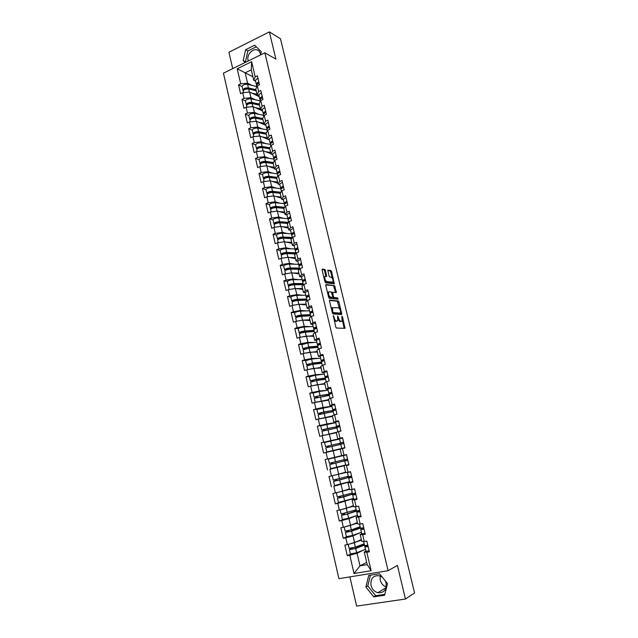 <?xml version="1.0" encoding="UTF-8"?>
<svg xmlns="http://www.w3.org/2000/svg" width="638" height="638" viewBox="0 0 638 638"><rect width="100%" height="100%" fill="white"/><g stroke="black" fill="none" stroke-linecap="round" stroke-linejoin="round"><path stroke-width="0.96" d="M333.339 315.571L335.748 327.007L336.465 328.044L345.014 328.307L342.51 316.911L341.888 316.265L342.104 320.962L340.796 321.273C339.855 321.026 339.105 319.925 338.547 317.979L337.582 315.962L337.797 320.699L336.457 321.01C335.5 320.762 334.735 319.654 334.176 317.684L333.339 315.571M260.719 54.166L259.076 51.192C254.761 46.43 246.18 53.759 248.102 60.49L248.238 60.977M386.213 587C383.143 585.788 381.141 583.467 380.2 580.038L380.128 575.97M385.368 580.955L386.094 583.02C386.708 589.895 383.948 593.125 377.816 592.718C374.346 591.649 372.074 589.201 370.997 585.373C370.415 578.411 373.246 575.205 379.498 575.763L382.306 577.159M325.5 270.552L324.782 269.491L322.357 269.076L322.11 269.986L324.917 281.717L325.635 282.778L334.336 283.886L331.593 271.589L330.891 270.536L327.82 270.153L328.985 275.895L329.694 276.956L331.114 277.171C332.701 278.335 333.299 279.994 332.924 282.132L326.776 281.597C325.157 280.441 324.543 278.766 324.925 276.589L326.664 276.342L325.5 270.552L324.598 270.871L323.881 269.802L322.062 269.491M275.895 59.111L269.364 31.9L280.473 38.751L414.556 592.949L405.457 599.034L397.394 565.412L388.103 570.683L264.85 52.802L275.895 59.111M329.774 300.067L329.535 301.024L332.374 312.899L333.092 313.944L341.497 314.574L341.713 313.617L338.914 301.989L338.22 300.961L329.615 300.115M328.634 297.26L325.811 285.457L326.05 284.524L334.543 285.696L336.409 292.499L332.605 292.292L333.371 296.439L334.081 297.475L337.606 297.874L338.076 299.174L329.352 298.313L328.634 297.26M388.103 570.683L338.914 578.666L223.444 73.171L264.85 52.802M242.129 86.601L238.548 84.87L240.59 93.706L242.743 92.693L249.633 92.039L259.203 96.641M238.548 84.87L240.693 83.841L237.2 68.768L251.619 61.703L255.184 76.879L257.377 75.826L259.475 84.758L257.281 85.803L258.629 91.545L260.83 90.508L262.944 99.496L260.735 100.517L262.09 106.299L264.307 105.278L266.429 114.314L264.212 115.326L265.575 121.14L267.8 120.135L269.938 129.235L267.713 130.224L269.084 136.069L271.317 135.089L273.471 144.236L271.23 145.209L272.609 151.094L274.858 150.129L277.028 159.341L274.771 160.29L276.158 166.215L278.423 165.266L280.6 174.533L278.335 175.466L279.731 181.423L282.004 180.498L284.197 189.813L281.916 190.738L283.328 196.727L285.609 195.818L287.818 205.197L285.529 206.098L286.94 212.127L289.237 211.242L291.454 220.676L289.158 221.553L290.585 227.63L292.89 226.753L295.123 236.251L292.81 237.113L294.246 243.222L296.558 242.368L298.807 251.922L296.487 252.768L297.93 258.908L300.259 258.079L302.524 267.689L300.179 268.518L301.638 274.699L303.975 273.885L306.256 283.559L303.903 284.365L305.363 290.593L307.723 289.796L310.012 299.533L307.652 300.315L309.119 306.583L311.488 305.801L313.792 315.603L311.416 316.368L312.899 322.668L315.284 321.919L317.604 331.776L315.212 332.518L316.703 338.866L319.096 338.132L321.432 348.053L319.032 348.779L320.531 355.167L322.94 354.449L325.284 364.442L322.868 365.135L324.383 371.563L326.8 370.869L329.168 380.926L326.736 381.604L328.259 388.071L330.691 387.402L333.068 397.522L330.683 398.16M332.175 405.329L329.958 405.608L328.442 399.157L333.068 397.522M330.628 398.176L332.159 404.683L334.607 404.037L337 414.221L334.543 414.86L336.082 421.407L338.547 420.785L340.955 431.033L338.483 431.647L340.038 438.242L342.51 437.636L344.935 447.948L342.454 448.546L344.01 455.181L346.498 454.599L348.946 464.982L346.45 465.549L348.013 472.232L350.517 471.673L352.981 482.121L350.469 482.671L352.048 489.394L354.561 488.86L357.041 499.379L354.513 499.897L356.1 506.668L358.636 506.157L356.315 506.628M357.87 516.541L356.116 517.243L361.124 516.748L358.636 506.157M358.588 517.243L360.183 524.061L362.735 523.567L365.239 534.229L362.687 534.708L364.298 541.566L366.858 541.096L369.378 551.83L366.81 552.277L371.141 570.715L354.042 573.514L349.815 555.251L357.057 553.242L363.652 550.052M350.725 554.055L347.303 555.69L349.815 555.251M347.303 555.69L344.855 545.091L347.351 544.637L345.78 537.842L353.013 535.888L360.406 532.642M346.873 536.741L343.284 538.305L345.78 537.842M343.284 538.305L340.851 527.77L343.34 527.291L341.777 520.536L349.002 518.638L357.455 515.297L348.635 518.215L342.407 519.507M343.164 519.507L339.296 521.023L341.777 520.536M339.296 521.023L336.88 510.56L339.352 510.057L337.797 503.35L353.516 498.509M339.735 502.321L335.333 503.86L337.797 503.35M335.333 503.86L332.924 493.461L335.389 492.943L333.849 486.276L349.6 481.826M337.135 485.032L333.849 486.276M331.393 486.81L329.001 476.482L331.449 475.932L329.918 469.313L345.708 465.254L344.727 461.083L347.822 460.197M343.77 465.477L329.918 469.313M327.477 469.871L325.109 459.599L327.541 459.033L326.018 452.454L340.166 449.16M327.772 447.358L327.358 446.177L325.508 446.568L324.559 442.469L339.56 439.048L321.233 442.836L323.586 453.036L326.018 452.454M321.233 442.836L323.657 442.246L322.142 435.706L336.314 432.731M323.418 425.155L317.381 426.176L319.726 436.304L322.142 435.706M317.381 426.176L319.79 425.562L318.29 419.07L332.486 416.399M318.155 409.014L313.561 409.62L315.89 419.692L318.29 419.07M313.561 409.62L315.954 408.982L314.462 402.53L328.682 400.178M313.816 392.785L309.765 393.175L312.07 403.176L314.462 402.53M309.765 393.175L312.141 392.514L310.658 386.102L317.78 384.618L324.901 384.052M309.781 376.595L305.985 376.827L308.282 386.772L310.658 386.102M305.985 376.827L308.353 376.149L306.878 369.777L313.992 368.341L321.153 368.022M305.881 360.486L302.237 360.59L304.517 370.463L306.878 369.777M302.237 360.59L304.589 359.888L303.122 353.556L310.22 352.168L317.421 352.104M302.069 344.472L298.504 344.448L300.777 354.265L303.122 353.556M298.504 344.448L300.849 343.73L299.397 337.438L306.479 336.098L313.713 336.274M298.321 328.554L294.804 328.411L297.053 338.164L299.397 337.438M294.804 328.411L297.133 327.669L295.689 321.424L302.763 320.124L310.02 320.547M294.604 312.724L291.119 312.476L293.36 322.166L295.689 321.424M291.119 312.476L293.44 311.719L292.005 305.506L299.062 304.254L306.36 304.916M290.928 296.997L287.467 296.638L289.692 306.272L292.005 305.506M287.467 296.638L289.772 295.857L288.336 289.684L295.386 288.488L302.715 289.381M287.291 281.366L283.83 280.903L286.039 290.473L288.336 289.684M283.83 280.903L286.119 280.098L284.7 273.965L291.741 272.809L299.102 273.933M283.671 265.831L280.218 265.256L282.411 274.771L284.7 273.965M280.218 265.256L282.498 264.443L281.087 258.342L288.113 257.234L295.506 258.589M280.082 250.383L276.621 249.713L278.806 259.172L281.087 258.342M276.621 249.713L278.894 248.876L277.49 242.815L284.5 241.754L291.933 243.333M276.525 235.039L273.056 234.266L275.225 243.66L277.49 242.815M273.056 234.266L275.313 233.412L273.917 227.391L280.919 226.37L288.376 228.173M272.984 219.783L269.507 218.914L271.668 228.252L273.917 227.391M269.507 218.914L271.756 218.036L270.368 212.055L277.355 211.074L284.843 213.108M269.483 204.71L265.982 203.658L268.127 212.933L270.368 212.055M265.982 203.658L268.215 202.764L266.844 196.815L273.814 195.874L281.334 198.123M265.99 189.63L262.481 188.489L264.611 197.716L266.844 196.815M262.481 188.489L264.706 187.58L263.334 181.663L270.297 180.769L277.849 183.234M262.521 174.637L259.004 173.416L261.117 182.58L263.334 181.663M259.004 173.416L261.213 172.483L259.849 166.614L266.804 165.76L274.38 168.44M259.06 159.699L255.543 158.431L257.648 167.547L259.849 166.614M255.543 158.431L257.736 157.49L256.388 151.645L263.327 150.839L270.927 153.726M255.631 144.906L252.098 143.542L254.195 152.602L256.388 151.645M252.098 143.542L254.291 142.577L252.943 136.771L259.873 136.006L269.348 139.85M266.987 129.817L257.776 128.063C254.793 127.991 252.935 128.677 252.209 130.128L248.684 128.74L250.758 137.744L252.943 136.771M248.684 128.74L250.862 127.759L249.522 121.994L256.436 121.26L265.942 125.359M248.836 115.574L245.279 114.027L247.353 122.974L249.522 121.994M245.279 114.027L247.448 113.03L246.124 107.296L253.023 106.61L262.561 110.956M260.208 100.908L250.965 98.826C247.991 98.691 246.148 99.4 245.447 100.94L241.906 99.4L243.963 108.301L246.124 107.296M241.906 99.4L244.059 98.388L242.743 92.693M258.988 95.732L257.13 94.831L255.79 89.129L257.281 85.803M249.633 92.039L250.957 97.726L255.415 99.823M257.13 94.831L258.629 91.545M244.059 98.388L250.957 97.726M262.417 110.326L260.559 109.481L259.219 103.747L260.735 100.517M253.023 106.61L254.355 112.328L258.845 114.33M260.559 109.481L262.09 106.299M247.448 113.03L254.355 112.328M265.863 125.016L264.012 124.219L262.665 118.445L264.212 115.326M256.436 121.26L257.776 127.018L262.306 128.924M264.012 124.219L265.575 121.14M250.862 127.759L257.776 127.018M269.332 139.794L267.489 139.044L266.126 133.238L267.713 130.224M259.873 136.006L261.221 141.796L265.791 143.606M267.489 139.044L269.084 136.069M254.291 142.577L261.221 141.796M272.817 154.659L270.983 153.957L269.619 148.12L271.23 145.209M263.327 150.839L264.682 156.661L269.3 158.368M270.983 153.957L272.609 151.094M257.736 157.49L264.682 156.661M276.326 169.612L274.5 168.966L273.128 163.089L274.771 160.29M266.804 165.76L268.167 171.622L272.841 173.225M274.5 168.966L276.158 166.215M261.213 172.483L268.167 171.622M279.859 184.661L278.04 184.071L276.653 178.154L278.335 175.466M270.297 180.769L271.676 186.671L276.406 188.162M278.04 184.071L279.731 181.423M264.706 187.58L271.676 186.671M283.416 199.798L281.597 199.263L280.21 193.306L281.916 190.738M273.814 195.874L275.201 201.807L280.002 203.195M281.597 199.263L283.328 196.727M268.215 202.764L275.201 201.807M286.988 215.03L285.186 214.543L283.782 208.554L285.529 206.098M277.355 211.074L278.75 217.04L283.639 218.316M285.186 214.543L286.94 212.127M271.756 218.036L278.75 217.04M290.585 230.358L288.791 229.927L287.379 223.898L289.158 221.553M280.919 226.37L282.315 232.368L287.299 233.524M288.791 229.927L290.585 227.63M275.313 233.412L282.315 232.368M294.206 245.774L292.411 245.407L290.992 239.338L292.81 237.113M284.5 241.754L285.912 247.791L291.008 248.82M292.411 245.407L294.246 243.222M278.894 248.876L285.912 247.791M297.842 261.293L296.064 260.974L294.636 254.873L296.487 252.768M288.113 257.234L289.524 263.311L294.756 264.212M296.064 260.974L297.93 258.908M282.498 264.443L289.524 263.311M301.511 276.908L299.732 276.645L298.297 270.504L300.179 268.518M291.741 272.809L293.161 278.926L298.552 279.683M299.732 276.645L301.638 274.699M286.119 280.098L293.161 278.926M305.195 292.619L303.433 292.411L301.981 286.239L303.903 284.365M295.386 288.488L296.822 294.636L302.412 295.25M303.433 292.411L305.363 290.593M289.772 295.857L296.822 294.636M308.904 308.425L307.149 308.282L305.69 302.061L307.652 300.315M299.062 304.254L300.506 310.451L306.336 310.905M307.149 308.282L309.119 306.583M293.44 311.719L300.506 310.451M312.636 324.335L310.889 324.248L309.422 317.987L311.416 316.368M302.763 320.124L304.214 326.361L310.347 326.632M310.889 324.248L312.899 322.668M297.133 327.669L304.214 326.361M316.392 340.341L314.654 340.309L313.178 334.017L315.212 332.518M306.479 336.098L307.939 342.367L314.478 342.446M314.654 340.309L316.703 338.866M300.849 343.73L307.939 342.367M323.139 355.318L318.442 356.483L316.958 350.15L319.032 348.779M310.22 352.168L311.695 358.484L318.777 358.317M318.442 356.483L320.531 355.167M304.589 359.888L311.695 358.484M326.983 371.651L322.254 372.751L320.762 366.379L322.868 365.135M313.992 368.341L315.467 374.697L323.33 374.235M322.254 372.751L324.383 371.563M308.353 376.149L315.467 374.697M327.948 388.965L326.098 389.132L324.59 382.712L326.736 381.604M317.78 384.618L319.271 391.014L328.091 390.185L319.128 391.525L320.069 395.56L329.734 394.085M326.098 389.132L328.259 388.071M312.141 392.514L319.271 391.014M321.6 400.999L323.091 407.435L331.872 406.286M329.958 405.608L332.159 404.683M315.954 408.982L323.091 407.435M337.215 421.638L333.841 422.196L332.318 415.697L334.543 414.86M325.436 417.483L326.943 423.959L335.676 422.492M333.841 422.196L336.082 421.407M319.79 425.562L326.943 423.959M342.574 437.899L337.757 438.888L336.226 432.349L338.483 431.647M329.304 434.071L330.819 440.587L339.711 438.753M337.757 438.888L340.038 438.242M323.657 442.246L330.819 440.587M344.01 455.181L341.697 455.691L340.15 449.112L342.454 448.546M333.188 450.771L334.719 457.326L341.673 455.62M327.541 459.033L334.719 457.326M348.874 464.687L346.45 465.549M336.242 474.76L345.652 472.583L344.105 465.979M337.103 467.574L338.642 474.17L345.557 472.192M345.652 472.606L348.013 472.232M331.449 475.932L338.642 474.17M351.243 481.969L348.085 482.958L350.469 482.671M352.048 489.394L349.648 489.625L348.085 482.958M341.043 484.481L342.59 491.124L349.472 488.875M335.389 492.943L342.59 491.124M354.194 499.291L352.088 500.04L354.513 499.897M356.1 506.668L353.659 506.755L352.088 500.04M345.006 501.508L346.562 508.191L353.404 505.671M339.352 510.057L346.562 508.191M360.183 524.061L357.703 523.997L356.116 517.243M349.002 518.638L350.565 525.369L357.368 522.57M343.34 527.291L350.565 525.369M361.81 533.831L360.175 534.556L362.687 534.708M364.298 541.566L361.77 541.359L360.175 534.556M353.013 535.888L354.592 542.659L361.347 539.573M347.351 544.637L354.592 542.659M365.877 551.192L364.258 551.982L366.81 552.277M357.057 553.242L359.991 565.834L367.217 564.622L364.258 551.982M366.69 562.365L359.991 565.834L354.042 573.514M367.217 564.622L371.141 570.715M349.887 576.88L356.626 606.1L405.457 599.034M269.364 31.9L228.93 52.252L232.71 68.617M255.583 81.217L253.717 80.276L251.268 69.829L245.151 72.796L247.576 83.211L252.002 85.404M252.895 76.767L237.2 68.768M253.717 80.276L255.184 76.879M251.268 69.829L251.619 61.703M240.693 83.841L247.576 83.211M365.877 586.976L373.748 596.873L384.61 595.262L387.521 583.618L379.514 573.714L368.732 575.452L365.877 586.976L367.799 585.867L375.646 595.717L384.834 594.345M260.551 54.916L261.285 51.67L254.658 45.202L245.63 49.716L243.182 60.61L245.096 62.524M334.081 320.037L335.54 321.297L336.457 321.01M336.681 321.201L335.54 321.297M338.076 319.582L339.887 321.552L340.796 321.273M341.003 321.464L339.887 321.552M344.177 328.387L342.343 320.268M339.623 308.967L337.311 301.248L329.487 300.434M340.859 314.526L340.628 313.162M332.773 311.838L333.275 312.572L340.66 313.146L340.469 311.049C339.918 309.127 339.169 308.026 338.228 307.755L332.526 307.66L332.773 311.838L332.167 312.038M339.847 313.41L332.366 312.867L333.275 312.572M332.262 307.596L331.361 308.68M325.763 284.915L334.543 285.696M335.58 292.531L333.642 285.999M332.653 297.236L333.172 297.779L337.606 297.874M337.239 299.174L336.704 298.169M329.232 291.741L328.666 292.037C328.267 294.262 328.881 295.936 330.508 297.077L332.486 297.3L332.717 296.359L331.21 291.989L329.232 291.741M328.554 292.076L327.573 292.834M328.418 296.367L329.599 297.38L330.508 297.077M331.736 297.547L329.599 297.38M325.843 276.35L324.598 270.871M323.865 277.307L324.79 276.637M324.726 280.927L325.866 281.908L326.776 281.597M331.927 282.562L325.866 281.908M332.191 278.096L330.699 271.892L329.998 270.839L327.749 270.456M333.514 283.902L333.068 281.757M370.455 575.181L367.799 585.867M375.646 595.717L373.748 596.873M256.269 46.773L247.871 50.96L245.423 61.814L245.789 62.181M245.423 61.814L243.182 60.61M247.871 50.96L245.63 49.716M364.306 544.477L354.592 548.6L350.788 549.358L352.567 547.93M351.331 548.194L349.401 549.701L355.677 548.449L364.457 545.131M363.469 544.07L363.652 544.685M350.382 553.943L356.674 552.731L365.446 549.358M349.082 548.337L355.366 547.117L364.146 543.815M349.441 544.062L361.499 540.211M361.451 539.987L356.195 541.925M353.101 543.066L351.402 543.528M367.823 545.211L364.553 545.562M368.142 546.559L364.88 546.933L366.762 545.434M369.163 550.889L365.893 551.24L364.88 546.933M367.855 545.354L366.284 546.591L368.102 546.399M360.326 527.538L350.573 531.334L346.793 532.108L348.492 531.302L348.555 530.617M347.327 530.888L347.255 531.534L345.405 532.451L351.65 531.167L360.454 528.065M359.465 526.996L359.728 528.112M345.405 532.451L346.386 536.694L352.639 535.418L361.435 532.267M345.094 531.103L351.339 529.843L360.143 526.757M344.871 526.884L357.495 523.136M357.455 522.961L351.203 525.106M349.991 525.521L346.346 526.494M356.379 510.703L346.586 514.172L342.813 514.978L344.528 514.244L344.56 513.423M343.34 513.694L343.3 514.483L341.434 515.313L347.654 513.989L357.184 510.871M355.486 510.033L355.757 511.19M340.166 509.85L341.131 513.997L356.163 509.818M340.333 509.81L353.524 506.181M353.492 506.046L341.657 509.467M339.352 496.619L339.376 497.552L337.486 498.278L343.675 496.922L353.779 493.78L338.866 497.951L340.604 497.289L340.564 496.348M351.538 493.182L351.817 494.37M349.552 489.234L338.252 492.217M337.486 498.278L338.459 502.473L353.492 498.422M355.151 493.294L355.286 493.868M336.425 492.68L337.183 496.978L352.216 492.983M336.218 492.791L349.576 489.33M335.373 479.664L335.476 480.717L333.57 481.363L339.727 479.975L349.863 477.12L334.942 481.036L336.697 480.454L336.577 479.385M347.606 476.434L347.893 477.655M345.636 472.535L338.076 474.313M333.57 481.363L334.535 485.526L349.56 481.658M351.123 476.179L351.331 477.041M332.302 475.908L333.267 480.063L348.292 476.251M342.726 455.62L328.418 459.137L342.742 455.699M331.369 462.821L331.608 463.993L329.679 464.552L345.971 460.556L331.05 464.225L332.813 463.722L332.573 462.542M343.707 459.799L344.002 461.051M329.679 464.552L330.636 468.691L345.652 464.998M347.128 459.177L347.399 460.317M328.418 459.137L329.375 463.268L344.392 459.631M363.716 527.762L360.478 528.184M364.035 529.101L360.797 529.54L363.285 527.857M365.048 533.4L361.802 533.823L360.797 529.54M363.804 528.112L362.201 529.197L364.003 528.966M359.641 510.424L356.427 510.934L355.438 506.692L355.996 506.676M359.952 511.748L356.738 512.258L359.673 510.583M360.956 516.022L357.735 516.493M359.768 510.982L358.133 511.923L359.928 511.652M355.581 493.198L352.399 493.772L351.626 489.434M354.584 488.963L351.41 489.553M352.822 489.226L354.576 488.899M355.892 494.514L352.71 495.088L355.701 493.684M356.897 498.756L353.699 499.315L352.71 495.088M355.765 493.971L354.106 494.753L355.876 494.442M351.554 476.084L348.396 476.714L347.415 472.535L348.715 472.072M350.565 471.873L347.415 472.535M349.975 471.793L348.803 472.2L350.557 471.841M351.865 477.391L348.707 478.029L351.745 476.889M352.862 481.61L349.688 482.224M351.785 477.065L350.095 477.702L351.857 477.352M347.558 459.081L344.424 459.783L343.451 455.62L346.554 454.822M346.562 454.846L343.451 455.62M347.862 460.381L344.727 461.083M348.85 464.568L345.708 465.254M347.838 460.261L346.115 460.756L347.862 460.365M325.508 446.568L341.809 442.844L326.879 446.249L328.562 445.89L328.969 447.071M341.282 448.57L326.76 451.959L341.282 448.57M339.831 443.282L340.126 444.534M326.76 451.959L325.803 447.852L340.812 444.375M343.188 442.429L343.459 443.585M343.579 442.19L340.477 442.955L343.619 442.349M342.606 438.035L339.504 438.816L340.477 442.955M343.603 442.293L341.856 442.628L343.587 442.198M343.89 443.482L340.78 444.247L341.753 448.394L344.879 447.701M344.871 447.677L341.753 448.394M324 430.682L323.53 429.677L321.664 429.98L327.741 428.489L337.973 426.495L323.027 429.661L324.726 429.374L325.197 430.395M336.234 432.397L329.248 434.087M335.987 426.894L336.274 428.098M327.422 434.502L336.242 432.349M322.908 435.339L321.959 431.256L336.96 427.954M339.304 425.929L339.512 426.79M321.664 429.98L320.723 425.905L335.716 422.659M339.631 425.402L336.553 426.232L339.743 425.873M338.658 421.279L335.588 422.125L336.553 426.232M339.703 425.713L337.925 425.913L339.639 425.442M339.934 426.686L336.856 427.524M340.907 430.825L339.352 431.432M340.596 431.121L339.201 431.312L340.915 430.857M320.204 414.126L319.726 413.28L317.852 413.504L323.889 411.973L334.152 410.258L319.207 413.185L320.914 412.969L321.392 413.839M332.406 416.056L321.281 418.4M332.167 410.609L332.438 411.765M318.147 414.772L333.124 411.638M319.439 418.815L332.382 415.968M335.452 409.532L335.588 410.106M316.911 409.46L331.896 406.382M335.708 408.727L332.653 409.62L335.891 409.508M334.743 404.628L331.696 405.537L332.653 409.62M335.827 409.245L334.025 409.301L335.724 408.798M336.011 410.003L332.956 410.896L334.192 414.995M336.976 414.11L333.913 414.987M335.285 414.668L336.992 414.174M329.12 394.563L319.056 395.863L315.411 396.804L317.126 396.669L317.596 397.386M313.13 393.112L314.055 397.123L315.946 396.988L316.416 397.681M328.371 394.428L328.634 395.528M315.268 402.363L314.343 398.375L329.32 395.424M315.403 402.331L328.57 399.691M328.602 399.811L316.703 402.052M314.055 397.123L320.069 395.56M313.122 393.096L319.128 391.525M331.808 392.155L328.777 393.112L332.063 393.247M330.851 388.087L327.828 389.052L328.777 393.112M331.975 392.872L330.149 392.793L331.832 392.25M332.111 393.431L329.08 394.396M330.604 398.192L330.029 398.447L329.072 394.38M325.364 378.565L315.268 379.57L311.639 380.535L313.37 380.463L313.808 381.046M324.319 374.115L315.339 375.24L309.358 376.851L310.283 380.846L312.189 380.798L312.62 381.341M324.598 378.342L324.846 379.403M310.578 382.114L316.568 380.503L325.539 379.307M312.126 385.799L324.782 383.51M324.814 383.677L318.354 384.57M317.293 384.722L313.561 385.496M310.283 380.846L316.273 379.251L325.252 378.071M327.932 375.694L324.933 376.707L327.868 377.05M324.933 376.707L323.992 372.696M328.147 376.611L326.289 376.388L327.964 375.814M328.235 376.954L325.228 377.967L326.154 381.907M321.632 362.663L311.496 363.381L307.891 364.37L310.028 364.808M305.626 360.725L306.543 364.673L308.84 365.111M320.85 362.36L321.089 363.373M307.683 369.617L306.83 365.917L312.787 364.29L321.783 363.293M308.896 369.37L321.01 367.432M321.058 367.64L315.627 368.27M312.596 368.628L310.762 368.995M306.543 364.673L312.5 363.046L321.496 362.065M305.618 360.701L311.575 359.066L320.571 358.133M320.89 362.36L320.986 362.775M324.088 359.338L321.105 360.406L323.402 360.853M324.351 360.446L322.461 360.095L324.12 359.481M324.383 360.59L321.4 361.658L322.294 365.478M317.923 346.865L317.277 346.968L317.804 346.601L317.333 346.474L307.755 347.295L304.159 348.3L306.248 348.683M301.91 344.687L302.819 348.603L305.068 348.994M317.126 346.482L317.357 347.439M303.106 349.863L309.039 348.181L318.051 347.383M305.642 353.069L317.269 351.458M317.325 351.697L312.588 352.144M302.819 348.603L308.752 346.944L317.764 346.163M301.902 344.656L307.827 342.989L316.847 342.247M317.166 346.474L317.277 346.968M320.26 343.084L317.301 344.217L319.183 344.711M319.319 339.089L316.376 340.261M320.443 344.361L318.657 343.906L320.3 343.252M320.555 344.329L317.604 345.485M314.239 331.162L313.593 331.25L314.103 330.859L313.633 330.691L304.039 331.305L300.458 332.326L302.476 332.653M298.217 328.745L299.118 332.637L301.288 332.98M313.425 330.691L313.641 331.608M299.405 333.889L299.397 333.857C300.346 333.14 302.316 332.581 305.307 332.175L314.335 331.569M302.372 336.872L313.545 335.58M313.609 335.859L309.374 336.17M299.118 332.637C300.059 331.912 302.029 331.345 305.02 330.947L314.048 330.356M298.209 328.706C299.142 327.972 301.112 327.406 304.111 327.007L313.138 326.465M313.465 330.691L313.593 331.25M316.464 326.935L313.529 328.123L315.108 328.658M315.523 322.964L312.604 324.2M316.32 328.283L314.877 327.812L316.504 327.127M316.751 328.171L313.824 329.391M310.578 315.555L309.932 315.635L310.435 315.204L309.956 315.012L300.339 315.419L296.782 316.464L298.704 316.743M294.549 312.899L295.442 316.767L297.499 317.078M309.749 315.005L309.948 315.882M295.729 318.019L295.721 317.979C296.646 317.206 298.608 316.631 301.607 316.265L310.65 315.85M299.11 320.794L302.46 320.18M303.122 320.148L309.853 319.805M309.924 320.116L306.065 320.316M295.442 316.767C296.367 315.985 298.329 315.411 301.319 315.044L310.363 314.646M294.541 312.859C295.458 312.07 297.412 311.488 300.41 311.137L309.454 310.778M309.781 315.005L309.932 315.635M312.684 310.881L309.773 312.126L311.129 312.692M311.759 306.934L308.864 308.234M312.309 312.293L311.121 311.822L312.74 311.105M312.971 312.118L310.068 313.394M306.934 300.035L306.288 300.115L306.782 299.653L306.296 299.429L296.662 299.629L293.121 300.689L294.828 300.961M306.088 299.413L306.28 300.243M293.584 301.327L291.789 300.992C292.698 300.155 294.644 299.565 297.643 299.238L306.703 299.031M292.076 302.245L292.068 302.205C292.978 301.367 294.931 300.785 297.922 300.45L306.982 300.227M295.873 304.82L298.432 304.366M299.74 304.318L306.176 304.127M306.256 304.478L302.691 304.581M290.896 297.156L290.888 297.117C291.797 296.263 293.743 295.673 296.734 295.354L305.801 295.187M306.128 299.413L306.288 300.115M308.928 294.931L306.049 296.239L307.229 296.814M308.01 291.016L305.139 292.371M308.377 296.399L307.388 295.928L308.991 295.179M309.223 296.16L306.344 297.499M303.321 284.62L302.675 284.692L303.154 284.197L302.667 283.934L293.017 283.942L289.485 285.019L290.864 285.306M302.452 283.918L302.635 284.7M289.684 285.696L288.153 285.314C289.046 284.42 290.992 283.822 293.982 283.535L303.058 283.511M288.448 286.566L288.432 286.518C289.325 285.625 291.271 285.034 294.262 284.739L303.337 284.7M292.73 288.934L294.333 288.663M296.319 288.599L302.524 288.536M302.611 288.926L299.278 288.958M287.275 281.51L287.267 281.462C288.153 280.553 290.091 279.954 293.081 279.675L302.165 279.691M302.492 283.918L302.675 284.692M305.203 279.085L302.34 280.441L303.385 281.031M304.286 275.193L301.439 276.605M304.509 280.584L303.68 280.138L305.267 279.356M305.49 280.305L302.635 281.701M299.222 269.26L299.549 268.829L299.055 268.542L289.389 268.351L285.872 269.443L286.988 269.738M298.839 268.518L299.015 269.26M285.872 270.145L284.548 269.738C285.425 268.781 287.355 268.183 290.346 267.928L299.437 268.088M284.835 270.983L284.827 270.935C285.704 269.986 287.634 269.38 290.625 269.124L299.469 269.268M292.882 272.984L298.895 273.048M298.991 273.471L295.849 273.439M283.671 265.958L283.663 265.91C284.532 264.945 286.462 264.339 289.453 264.092L298.552 264.291M298.879 268.518L299.055 269.26M301.495 263.334L298.656 264.746L299.589 265.336M300.586 259.467L297.763 260.942M300.689 264.874L299.988 264.451L301.567 263.63M301.782 264.547L298.951 266.006M295.904 253.43L285.784 252.847L282.283 253.964L283.184 254.267M295.25 253.206L295.418 253.908L295.29 253.214M282.116 254.69L280.959 254.259C281.821 253.246 283.743 252.632 286.733 252.417L295.841 252.76M281.246 255.495L281.238 255.447C282.1 254.442 284.022 253.828 287.012 253.605L295.482 253.908M289.429 257.473L295.282 257.656M295.394 258.111L292.411 258.023M280.09 250.503L280.082 250.455C280.935 249.426 282.857 248.812 285.848 248.605L294.955 248.987M297.81 247.688L294.995 249.155L295.841 249.745M296.909 243.836L294.11 245.375M296.909 249.259L296.327 248.852L297.89 248.007M298.098 248.884L295.29 250.399M292.029 238.07L282.195 237.448L278.718 238.58L279.444 238.875M291.351 237.966L291.773 238.381M278.415 239.314L277.394 238.867C278.24 237.807 280.154 237.184 283.144 237.001L292.268 237.519M277.682 240.111L277.674 240.047C278.511 238.987 280.433 238.365 283.424 238.181L291.566 238.636M285.976 242.065L291.702 242.352M291.813 242.847L288.974 242.703M276.533 235.143L276.525 235.087C277.363 234.01 279.277 233.38 282.259 233.213L291.406 233.779M294.15 232.136L291.359 233.652L292.124 234.25M293.257 228.308L290.473 229.903M293.177 233.731L292.683 233.356L294.238 232.471M294.437 233.325L291.654 234.896M288.153 222.877L278.639 222.144C276.828 222.231 275.672 222.614 275.169 223.292L275.752 223.579M286.366 222.726L287.961 223.125M274.763 224.042L273.854 223.579C274.683 222.455 276.589 221.825 279.58 221.681L288.543 222.367M274.141 224.815L274.125 224.751C274.954 223.635 276.86 223.005 279.851 222.853L287.722 223.444M282.522 226.753L288.137 227.152M288.256 227.67L285.537 227.487M273 219.879L272.984 219.815C273.806 218.682 275.712 218.052 278.702 217.917L288.232 218.698M290.513 216.673L287.746 218.244L288.448 218.842M289.62 212.877L286.869 214.52M289.477 218.3L289.07 217.949L290.601 217.04M290.792 217.861L288.033 219.488M284.317 207.797L275.098 206.927C273.287 206.991 272.139 207.382 271.644 208.092L272.099 208.371M281.573 207.541L284.014 208.227M271.15 208.857L270.337 208.379C271.142 207.206 273.04 206.56 276.031 206.457L284.692 207.278M270.616 209.607L270.608 209.543C271.413 208.371 273.319 207.733 276.302 207.621L283.934 208.339M279.077 211.545L284.596 212.031M284.723 212.59L282.1 212.358M270.337 208.379L269.467 204.639C270.273 203.458 272.171 202.812 275.161 202.709L284.644 203.666M286.901 201.313L284.149 202.932L284.795 203.53M286.015 197.533L283.28 199.239M285.808 202.964L285.465 202.645L286.988 201.696M287.18 202.493L284.436 204.176M276.948 192.413L279.691 193.258M280.529 192.82L271.581 191.807C269.77 191.855 268.622 192.245 268.143 192.987L268.486 193.25M267.569 193.761L266.836 193.274C267.633 192.046 269.523 191.392 272.506 191.32L280.895 192.277M267.123 194.502L267.107 194.43C267.896 193.21 269.794 192.556 272.777 192.477L280.21 193.314M275.648 196.424L281.071 197.014M281.214 197.605L278.678 197.333M266.836 193.274L265.974 189.558C266.764 188.314 268.654 187.668 271.644 187.596L280.88 188.704M283.312 186.049L280.576 187.716L281.183 188.314M282.427 182.293L279.715 184.047M282.163 187.716L283.408 186.456M283.583 187.213L280.872 188.96M272.458 177.356L274.89 178.169M264.02 178.752L263.358 178.257C264.14 176.973 266.022 176.319 269.005 176.279L277.155 177.356M263.638 179.477L263.622 179.406C264.403 178.13 266.285 177.476 269.276 177.428L276.717 178.409M272.219 181.399L277.578 182.077M277.721 182.699L275.265 182.396M263.358 178.257L262.505 174.565C263.279 173.273 265.161 172.611 268.143 172.579L277.323 173.839M276.796 177.922L268.08 176.774C266.269 176.798 265.129 177.204 264.658 177.978L264.906 178.225M279.739 170.872L277.028 172.595L277.586 173.185M278.862 167.14L276.174 168.95M278.559 172.563L279.843 171.303M280.01 172.037L277.315 173.831M268.096 162.363L270.249 163.137M260.511 163.838L259.897 163.328C260.663 161.996 262.537 161.334 265.52 161.326L273.463 162.523M260.184 164.556L260.168 164.476C260.934 163.153 262.808 162.483 265.791 162.475L273.239 163.583M268.805 166.47L274.093 167.236M274.252 167.89L271.86 167.547M259.068 159.739L259.052 159.659C259.81 158.32 261.684 157.65 264.666 157.65L273.854 159.077M273.128 163.113L264.603 161.837C262.8 161.845 261.66 162.243 261.197 163.057L261.381 163.28M276.19 155.792L273.503 157.562L274.029 158.152M275.313 152.083L272.649 153.949M274.97 157.506L276.294 156.246M276.461 156.948L273.79 158.798M263.837 147.442L265.735 148.175M257.018 149.013L256.46 148.494C257.21 147.115 259.076 146.437 262.059 146.461L269.81 147.769M256.747 149.715L256.723 149.635C257.481 148.255 259.347 147.577 262.33 147.601L269.786 148.853M265.408 151.629L270.64 152.482M270.799 153.168L268.47 152.793M255.639 144.93L255.615 144.85C256.364 143.454 258.231 142.776 261.213 142.808L270.416 144.403M269.691 148.423L261.149 146.987C259.347 146.971 258.215 147.386 257.76 148.223L257.88 148.423M272.665 140.799L269.994 142.625L270.488 143.215M271.796 137.114L269.156 139.036M271.413 142.537L272.777 141.277M272.936 141.947L270.281 143.853M259.682 132.592L261.341 133.278M253.326 134.969L253.31 134.881C254.044 133.454 255.902 132.768 258.884 132.824L266.357 134.211M262.027 136.875L267.202 137.816M267.37 138.534L265.097 138.127M253.565 134.275L253.047 133.749C253.78 132.321 255.639 131.627 258.621 131.691L266.198 133.103M266.261 133.813L257.72 132.233C255.91 132.194 254.785 132.608 254.339 133.478L254.418 133.645M269.156 125.901L266.509 127.775L266.971 128.366M268.295 122.241L265.671 124.211M267.888 127.656L269.276 126.396M269.427 127.05L266.796 129.004M255.607 117.823L257.058 118.461M249.936 120.303L249.913 120.215C250.63 118.74 252.481 118.046 255.463 118.134L262.944 119.649M258.653 122.217L263.789 123.238M263.965 123.987L261.739 123.549M250.128 119.625L249.649 119.091C250.375 117.607 252.225 116.913 255.2 117.009L262.681 118.532M248.836 115.582L248.82 115.494C249.53 113.995 251.38 113.301 254.363 113.397L263.59 115.319M262.864 119.298L254.307 117.559C252.496 117.504 251.38 117.926 250.941 118.82L250.989 118.955M265.671 111.092L263.047 113.014L263.486 113.604M264.818 107.455L262.218 109.481M264.387 112.862L265.791 111.61M265.942 112.232L263.334 114.234M261.66 109.983L261.811 110.613M251.603 103.125L252.855 103.707M246.555 105.733L246.539 105.645C247.241 104.114 249.083 103.412 252.066 103.531L259.554 105.182M255.304 107.647L260.392 108.739M261.7 109.999L261.851 110.629M262.322 110.852L262.338 110.294M260.735 109.561L258.398 109.058M246.723 105.063L246.276 104.528C246.986 102.989 248.82 102.287 251.803 102.415L259.291 104.066M259.483 104.863L250.909 102.973C249.107 102.901 247.991 103.324 247.56 104.257L247.592 104.345M262.21 96.378L259.602 98.348L260.017 98.93M261.357 92.757L258.781 94.831M260.918 98.148L262.338 96.912M262.473 97.51L259.889 99.56M258.964 96.529L258.462 95.493L255.072 94.655M258.238 95.405L258.446 96.274M247.672 88.515L248.748 89.033M243.206 91.25L243.182 91.154C243.868 89.575 245.71 88.865 248.684 89.017L256.181 90.795M251.962 93.164L257.01 94.336M258.278 95.421L258.486 96.298M243.341 90.58L242.926 90.046C243.612 88.459 245.447 87.749 248.421 87.908L255.926 89.687M242.121 86.577L242.097 86.481C242.783 84.886 244.617 84.176 247.592 84.336L256.843 86.577M256.117 90.516L247.536 88.483C245.734 88.387 244.625 88.818 244.202 89.775L244.218 89.822M258.765 81.752L256.181 83.761L256.572 84.344M257.919 78.155L255.359 80.276M257.481 83.522L258.9 82.31M259.028 82.868L256.468 84.974M333.562 317.884L334.176 317.684M336.25 321.337L337.167 321.05M337.622 316.799L338.22 316.608M337.949 318.171L338.547 317.979M340.58 321.6L341.489 321.313M341.92 317.094L342.51 316.911M344.137 327.725L345.046 327.438M333.235 316.496L333.841 316.304M337.311 301.248L338.22 300.961M338.012 302.284L338.914 301.989M340.812 313.912L341.713 313.617M339.751 313.441L340.66 313.146M331.816 310.578L332.422 310.379M334.344 287.044L335.237 286.741M335.532 291.981L336.433 291.686M331.904 292.483L332.645 292.236M331.983 293.313L332.581 293.121M332.765 296.638L333.371 296.439M333.172 297.779L334.081 297.475M331.577 297.595L332.486 297.3M325.787 275.839L326.688 275.536M331.473 282.714L332.374 282.411M329.998 270.839L330.891 270.536M330.699 271.892L331.593 271.589M333.459 283.384L334.36 283.081M323.881 269.802L324.782 269.491M352.399 548.528L351.155 548.752M355.677 548.449L356.674 552.731M364.649 545.642L364.928 546.822M354.369 542.842L355.366 547.117M348.412 531.358L347.176 531.598M351.65 531.167L352.639 535.418M360.566 528.24L360.845 529.444M350.35 525.592L351.339 529.843M344.448 514.308L343.22 514.547M347.654 513.989L348.635 518.215M356.538 511.094L356.794 512.178M346.362 508.454L347.343 512.673M340.517 497.361L339.296 497.616M343.675 496.922L344.656 501.125M352.591 494.251L352.766 495.032M342.399 491.427L343.372 495.614M336.609 480.518L335.389 480.789M339.727 479.975L340.7 484.146M348.659 477.519L348.771 477.99M338.459 474.505L339.424 478.675M332.717 463.786L331.513 464.065M335.803 463.124L336.768 467.271M334.543 457.701L335.508 461.832M327.358 446.177L328.562 445.89M331.912 446.393L332.869 450.508M330.651 440.994L331.608 445.109M323.53 429.677L324.726 429.374M328.036 429.765L328.993 433.856M326.784 424.398L327.741 428.489M336.625 426.24L336.728 426.686M319.726 413.28L320.914 412.969M324.184 413.241L325.133 417.308M322.948 407.913L323.889 411.973M332.733 409.644L332.9 410.378M315.946 396.988L317.126 396.669M320.364 396.82L321.305 400.863M328.857 393.152L329.096 394.172M312.189 380.798L313.37 380.463M316.568 380.503L317.501 384.523M315.339 375.24L316.273 379.251M325.013 376.763L325.284 377.903M308.457 364.713L309.629 364.37M312.787 364.29L313.721 368.286M311.575 359.066L312.5 363.046M321.193 360.478L321.448 361.587M304.749 348.723L305.913 348.364M309.039 348.181L309.964 352.144M307.827 342.989L308.752 346.944M317.397 344.297L317.644 345.373M301.064 332.829L302.221 332.47M305.307 332.175L306.224 336.114M304.111 327.007L305.02 330.947M313.617 328.219L313.864 329.256M297.396 317.038L298.552 316.671M301.607 316.265L302.516 320.172M300.41 311.137L301.319 315.044M309.869 312.245L310.108 313.25M297.922 300.45L298.815 304.302M296.734 295.354L297.643 299.238M306.144 296.367L306.376 297.34M294.262 284.739L295.147 288.528M293.081 279.675L293.982 283.535M302.444 280.584L302.659 281.525M286.071 269.196L286.167 269.611M290.625 269.124L291.494 272.849M289.453 264.092L290.346 267.928M298.759 264.906L298.975 265.815M282.474 253.701L282.578 254.147M287.012 253.605L287.866 257.274M285.848 248.605L286.733 252.417M295.107 249.322L295.314 250.2M278.902 238.309L279.013 238.779M283.424 238.181L284.261 241.786M282.259 233.213L283.144 237.001M291.47 233.835L291.67 234.688M275.353 222.997L275.472 223.507M279.851 222.853L280.68 226.402M278.702 217.917L279.58 221.681M287.905 218.659L288.049 219.265M271.82 207.789L271.947 208.331M276.302 207.621L277.115 211.106M275.161 202.709L276.031 206.457M268.319 192.668L268.446 193.242M272.777 192.477L273.574 195.906M271.644 187.596L272.506 191.32M264.826 177.643L264.961 178.201M269.276 177.428L270.057 180.801M268.143 172.579L269.005 176.279M261.365 162.706L261.484 163.232M265.791 162.475L266.564 165.784M264.666 157.65L265.52 161.326M257.919 147.864L258.031 148.343M262.33 147.601L263.087 150.863M261.213 142.808L262.059 146.461M254.498 133.103L254.602 133.549M258.884 132.824L259.634 136.03M257.776 128.063L258.621 131.691M251.093 118.437L251.189 118.851M255.463 118.134L256.197 121.284M254.363 113.397L255.2 117.009M252.066 103.531L252.784 106.634M250.965 98.826L251.803 102.415M248.684 89.017L249.394 92.063M247.592 84.336L248.421 87.908M377.816 592.718L386.054 587.71M331.608 307.955L332.526 307.66M331.76 292.571L332.605 292.292M327.757 292.34L328.666 292.037M324.024 276.9L324.925 276.589M365.941 545.57L366.037 545.976M352.471 548.473L351.227 548.696M349.401 549.701L350.39 553.975M348.173 544.413L349.09 548.369M364.561 545.594L363.604 541.51M361.85 528.128L361.985 528.703M348.492 531.302L347.255 531.534M344.161 527.076L345.094 531.127M357.774 510.807L357.95 511.54M344.528 514.244L343.3 514.483M341.434 515.313L342.407 519.531M353.779 493.796L353.946 494.49M340.604 497.289L339.376 497.552M349.863 477.128L349.959 477.543M336.697 480.454L335.476 480.717M332.813 463.722L331.608 463.993M360.486 528.208L359.505 524.045M357.743 516.509L356.738 512.258M349.696 482.232L348.707 478.029M337.821 431.631L336.856 427.516M333.993 409.588L334.152 410.242M318.139 414.764L319.08 418.823M316.911 409.444L317.852 413.504M330.141 393.191L330.309 393.909M326.313 376.899L326.449 377.449M310.578 382.098L311.464 385.934M321.105 360.406L320.164 356.403M303.106 349.839L303.927 353.404M317.301 344.217L316.368 340.229M318.466 349.153L317.596 345.453M299.397 333.857L300.195 337.287M313.529 328.123L312.596 324.168M314.654 332.932L313.816 329.352M295.721 317.979L296.487 321.273M309.773 312.126L308.848 308.194M310.873 316.815L310.06 313.354M292.068 302.205L292.802 305.363M290.888 297.117L291.789 300.992M306.049 296.239L305.131 292.332M307.117 300.793L306.328 297.452M288.432 286.518L289.134 289.548M287.267 281.462L288.153 285.314M302.34 280.441L301.431 276.557M303.377 284.875L302.619 281.653M284.827 270.935L285.497 273.838M283.663 265.91L284.548 269.738M298.656 264.746L297.747 260.894M299.669 269.061L298.935 265.95M281.238 255.447L281.876 258.215M280.082 250.455L280.959 254.259M294.995 249.155L294.094 245.319M295.976 253.342L295.274 250.351M277.674 240.047L278.288 242.695M276.525 235.087L277.394 238.867M291.359 233.652L290.465 229.839M292.316 237.719L291.638 234.84M274.125 224.751L274.715 227.272M272.984 219.815L273.854 223.579M287.746 218.244L286.853 214.456M288.671 222.199L288.017 219.424M270.608 209.543L271.158 211.944M284.149 202.932L283.264 199.176M285.05 206.768L284.428 204.112M267.107 194.43L267.633 196.711M280.576 187.716L279.699 183.975M281.454 191.44L280.856 188.888M263.622 179.406L264.124 181.567M277.028 172.595L276.158 168.879M277.873 176.2L277.299 173.759M260.168 164.476L260.639 166.518M259.052 159.659L259.897 163.328M273.503 157.562L272.633 153.87M274.324 161.055L273.774 158.718M256.723 149.635L257.17 151.557M255.615 144.85L256.46 148.494M269.994 142.625L269.132 138.948M270.791 146.006L270.265 143.773M253.31 134.881L253.725 136.684M252.209 130.128L253.047 133.749M266.509 127.775L265.655 124.123M267.274 131.045L266.78 128.916M249.913 120.215L250.303 121.906M248.82 115.494L249.649 119.091M263.047 113.014L262.194 109.385M263.789 116.18L263.311 114.146M246.539 105.645L246.898 107.216M245.447 100.94L246.276 104.528M259.602 98.348L258.757 94.735M260.32 101.402L259.865 99.472M243.182 91.154L243.517 92.614M242.097 86.481L242.926 90.046M256.181 83.761L255.344 80.181M256.875 86.712L256.444 84.878"/></g></svg>
